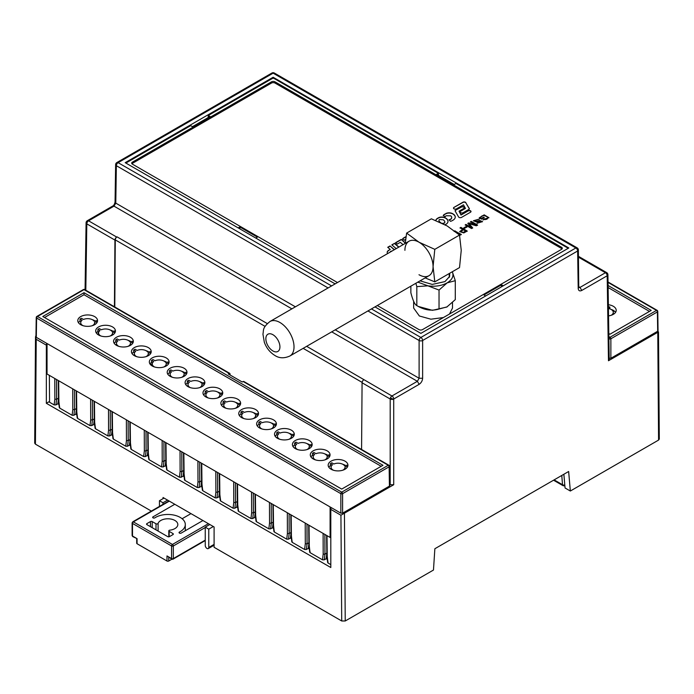 <?xml version="1.0" encoding="UTF-8"?>
<svg xmlns="http://www.w3.org/2000/svg" width="694" height="694" viewBox="0 0 694 694"><rect width="100%" height="100%" fill="white"/><g stroke="black" fill="none" stroke-linecap="round" stroke-linejoin="round"><path stroke-width="1.04" d="M465.865 202.631A1.787 1.032 0 0 0 463.072 202.145L453.867 207.454A1.787 1.032 0 0 0 453.477 208.105A1.787 1.032 0 0 0 454.483 209.033A1.787 1.032 0 0 0 456.366 208.911L463.462 204.817L465.448 208.417L460.33 211.375A1.856 1.067 0 0 0 460.087 211.904A1.856 1.067 0 0 0 461.137 212.867A1.856 1.067 0 0 0 463.089 212.746L468.875 209.406A1.414 0.815 0 0 0 469.378 208.781A1.414 0.815 0 0 0 469.231 208.417L465.865 202.874A1.787 1.032 0 0 0 463.072 202.388L463.072 202.145M445.817 213.535A5.075 2.932 180 0 1 452.15 213.405L453.494 214.186A7.799 4.502 180 0 1 455.255 217.031A7.799 4.502 180 0 1 453.165 220.102L452.002 220.77A3.661 2.108 180 0 1 450.441 221.291L449.035 219.746A2.88 1.666 0 0 0 450.172 219.382L450.796 219.018A4.468 2.576 0 0 0 451.707 217.465A4.468 2.576 0 0 0 450.675 215.817L446.207 215.756A5.448 3.149 0 0 0 445.244 216.719L443.223 215.556A5.153 2.976 180 0 1 444.637 214.212L445.817 213.778A5.075 2.932 180 0 1 452.15 213.648L452.15 213.405M405.305 242.874L401.21 239.439L395.554 242.7L397.272 244.088L400.308 242.336L403.075 244.661M394.4 249.667L390.045 245.954L387.729 247.29L390.254 249.432L388.735 250.308A4.841 2.793 0 0 0 387.183 252.356A4.841 2.793 0 0 0 387.651 253.562M454.622 230.989L461.31 234.442L459.601 235.431M463.748 227.91L466.142 226.53L466.923 226.981L464.529 228.369L463.748 227.91M470.428 221.863L471.235 221.395L477.576 225.056L476.31 225.784L469.083 223.694L472.657 227.892L471.53 228.543L465.188 224.891L465.995 224.422L471.304 227.485L467.843 223.355L468.597 222.921L475.824 224.977L470.428 221.863M476.778 222.054L473.429 220.761L479.441 219.009L474.505 220.744L476.526 221.36L479.58 220.414L482.53 221.62L477.099 223.268L481.436 221.672L480.3 221.004L476.778 222.054M481.662 218.246L483.518 217.17L484.265 217.604L481.584 219.157L479.233 217.795L484.186 214.854L488.923 217.682L483.562 219.313C486.754 219.495 488.09 218.757 487.57 217.118C484.117 214.993 481.757 215.149 480.482 217.569L481.662 218.454L483.518 217.17M487.795 217.881L487.57 217.118M562.071 248.912A2.49 1.44 0 0 0 561.576 248.504L275.006 83.054A2.49 1.44 0 0 0 271.484 83.054L132.424 163.342A2.49 1.44 0 0 0 131.929 163.749M460.053 227.858L460.885 227.372L467.227 231.033L463.809 232.932L459.697 231.631L462.629 229.341L460.053 227.858M396.231 248.608L391.832 244.887L394.53 243.325L398.911 247.064M405.73 239.178L405.504 239.309A5.448 3.149 0 0 0 404.541 240.271L402.529 239.109A5.153 2.976 180 0 1 403.934 237.764L405.114 237.088A5.075 2.932 180 0 1 406.068 236.715M435.728 220.51A7.469 4.311 180 0 1 437.133 218.549L438.721 217.63A5.084 2.932 180 0 1 444.932 217.656L446.173 218.376A7.842 4.528 180 0 1 448.003 221.282A7.842 4.528 180 0 1 446.58 223.884L445.045 224.769A4.927 2.845 180 0 1 445.036 224.769M455.602 210.204L461.389 206.864A1.856 1.067 180 0 1 463.349 206.743A1.856 1.067 180 0 1 464.399 207.706A1.856 1.067 180 0 1 464.147 208.235L459.038 211.184L461.016 214.793L468.112 210.69A1.787 1.032 180 0 1 470.003 210.577A1.787 1.032 180 0 1 471.009 211.505A1.787 1.032 180 0 1 470.61 212.156L461.415 217.465A1.787 1.032 180 0 1 458.613 216.979L455.255 211.193A1.414 0.815 180 0 1 455.099 210.829A1.414 0.815 180 0 1 455.602 210.204L461.389 207.107A1.856 1.067 180 0 1 463.254 206.959A1.856 1.067 180 0 1 464.381 207.827M567.562 248.686A1.241 0.72 0 0 0 567.753 248.305A1.241 0.72 0 0 0 567.388 247.793L455.958 183.468L454.197 184.483L436.595 174.315L438.356 173.3L438.513 175.426M485.687 295.956L483.952 294.95L501.554 284.792L501.398 286.882M239.942 228.916L239.794 226.964L257.405 237.122L255.774 238.059M208.131 117.598L208.287 115.473L210.048 116.488L192.446 126.655L190.685 125.64L126.612 162.63A1.241 0.72 0 0 0 126.247 163.142A1.241 0.72 0 0 0 126.273 163.298M377.302 305.534L418.994 329.607A2.49 1.44 180 0 0 422.516 329.607L561.576 249.32A2.49 1.44 180 0 0 562.305 248.305A2.49 1.44 180 0 0 561.576 247.29L275.006 81.84L275.006 83.054M271.484 83.054L271.484 81.84L132.424 162.127A2.49 1.44 180 0 0 131.695 163.142A2.49 1.44 180 0 0 132.424 164.157L337.466 282.536M271.484 81.84A2.49 1.44 180 0 1 275.006 81.84M208.287 115.473L272.36 78.483A1.241 0.72 0 0 1 274.121 78.483L438.356 173.3M238.172 227.901L239.794 226.964M420.486 333.155A1.241 0.72 0 0 0 421.423 333.059M503.289 285.789L501.554 284.792M483.518 217.378L484.265 217.803M481.662 218.454L480.482 217.569M483.015 220.067L483.562 219.313M483.562 219.512C486.754 219.694 488.09 218.966 487.57 217.326M479.276 217.821L484.221 215.062L488.914 217.777M473.429 220.865L479.268 219.131M477.099 223.468L477.845 222.765M477.845 222.974L481.428 221.776M474.514 220.839L476.526 221.568L479.58 220.614L482.521 221.724M470.428 222.063L471.235 221.395M471.235 221.594L477.576 225.255M467.843 223.563L468.597 223.121L475.824 224.977M465.188 225.09L465.995 224.622L471.304 227.485M469.083 223.694L472.657 228.1M463.748 228.118L466.142 226.53M466.142 226.738L466.923 227.19M463.375 229.775L460.885 231.605L463.176 232.438L465.639 231.085L463.375 229.775M460.894 231.709L463.176 232.637L465.639 231.085M460.053 228.057L460.885 227.372M460.885 227.571L467.227 231.232M459.706 231.744L462.629 229.341M459.393 234.945L459.766 234.529L457.563 233.375M454.136 231.475L454.969 230.79M454.969 230.989L461.31 234.65M459.255 234.824L459.766 234.529M392.006 245.025L394.53 243.325M394.53 243.568L398.738 247.168M390.262 252.061A2.047 1.18 180 0 1 390.739 251.323L392.093 251.002M394.227 249.771L390.045 245.954M390.254 249.432L388.735 250.308M388.735 250.551A4.841 2.793 0 0 0 387.183 252.477M390.045 246.197L387.903 247.437M405.279 243.1L401.21 239.439M401.21 239.682L395.727 242.848M402.624 239.17A5.153 2.976 180 0 1 403.934 238.007L405.114 237.331A5.075 2.932 180 0 1 406.033 236.966M452.15 213.648L453.494 214.186M443.327 215.617A5.153 2.976 180 0 1 444.637 214.463L444.637 214.212M444.637 214.463L445.817 213.778M449.226 219.955A2.88 1.666 0 0 0 450.172 219.625L450.796 219.018M450.796 219.269A4.468 2.576 0 0 0 451.707 217.708A4.468 2.576 0 0 0 451.699 217.586M453.494 214.429A7.799 4.502 180 0 1 455.255 217.153M440.942 222.757L440.543 222.522A6.046 3.487 180 0 1 439.215 221.143A2.95 1.709 180 0 1 438.964 220.458A2.95 1.709 180 0 1 439.415 219.556L443.214 219.781A8.259 4.771 180 0 1 444.516 221.152A2.941 1.7 180 0 1 444.837 221.924A2.941 1.7 180 0 1 444.36 222.852L443.848 223.147A1.83 1.058 180 0 1 442.078 223.286M444.828 222.045A2.941 1.7 180 0 1 444.837 222.167A2.941 1.7 180 0 1 444.36 223.095L444.36 222.852M444.36 223.095L443.848 223.147M443.848 223.39A1.83 1.058 180 0 1 442.737 223.607M439.918 222.288A6.046 3.487 180 0 1 439.215 221.386L439.215 221.143M439.215 221.386A2.95 1.709 180 0 1 438.964 220.701A2.95 1.709 180 0 1 438.972 220.579M435.789 220.536A7.469 4.311 180 0 1 437.133 218.792L438.721 217.873A5.084 2.932 180 0 1 444.932 217.899L444.932 217.656M444.932 217.899L446.173 218.376M446.173 218.619A7.842 4.528 180 0 1 448.003 221.403M469.361 208.903A1.414 0.815 0 0 0 469.231 208.66L465.865 202.874M465.448 208.417L460.33 211.375M463.072 202.388L453.867 207.454M453.867 207.706A1.787 1.032 0 0 0 453.486 208.226M455.117 210.95A1.414 0.815 180 0 1 455.602 210.447M459.038 211.184L461.016 215.036L468.112 210.941A1.787 1.032 180 0 1 469.907 210.794A1.787 1.032 180 0 1 470.992 211.627M208.773 547.462A2.49 1.44 60 0 1 208.252 548.598A2.49 1.44 60 0 1 207.012 548.477A2.49 1.44 60 0 1 205.251 545.432L205.251 527.136L208.773 529.166L208.773 547.462L214.099 544.382M209.805 524.499L205.251 527.136M208.773 529.166L213.327 526.529M162.977 504.373L162.977 502.76L167.566 500.105M57.854 403.526L58.895 404.134M75.802 413.884L76.774 414.448M93.69 424.199L94.662 424.763M111.578 434.513L112.541 435.069M129.466 444.828L130.429 445.383M147.354 455.143L148.308 455.698M165.233 465.457L166.196 466.004M183.121 475.772L184.075 476.318M201.008 486.086L201.954 486.633M218.896 496.392L219.842 496.939M236.784 506.707L237.721 507.253M254.663 517.021L255.609 517.568M272.551 527.336L273.488 527.874M290.439 537.65L291.376 538.188M308.327 547.965L309.255 548.503M326.215 558.28L327.212 558.852M58.548 401.245L58.114 401.496M159.455 506.403L159.455 500.73L164.044 498.075M159.455 500.73L162.977 502.76M564.795 485.019A2.49 1.553 175.5 0 1 562.513 484.707A2.49 1.44 120 0 0 563.025 485.679L553.552 480.213M391.295 398.252A2.49 0.547 30.2 0 0 393.255 399.224A2.49 1.414 180 0 1 390.193 399.015L390.193 484.733L393.715 484.733L344.432 513.196L345.239 620.983L433.472 570.043L434.86 548.737L568.646 471.495L570.338 491.022L658.571 440.083L659.3 439.059L658.493 331.871L657.539 331.324M578.744 287.533L578.371 249.961A2.49 1.44 179.1 0 1 577.642 250.994A2.49 1.44 -120 0 0 575.881 247.966L420.868 337.458A2.49 1.44 60 0 1 422.629 340.494L422.629 378.256C422.412 380.841 421.249 382.862 419.141 384.337L417.38 381.301L391.954 395.979A2.49 1.44 120 0 0 390.514 397.688A2.49 1.44 120 0 0 390.193 399.015L362.077 382.776L361.574 449.46M371.437 308.917L420.868 337.458A2.49 1.44 120 0 0 419.428 339.166A2.49 1.44 120 0 0 419.107 340.494L419.107 378.256L422.629 378.256M658.571 440.083L657.773 332.305L608.473 360.75L609.202 359.718L607.918 274.729A2.49 1.44 179.1 0 1 607.189 275.77L581.763 290.448C579.646 291.419 578.466 290.743 578.206 288.435L577.642 250.994L422.629 340.494A2.49 1.414 180 0 1 422.169 340.702A2.49 1.414 180 0 1 419.107 340.494L367.933 310.947M345.239 620.983L341.717 620.983L214.099 547.297L214.099 526.972L163.047 497.503L163.047 498.648M341.717 620.983L340.928 515.234L344.432 513.196L343.478 512.64M306.653 346.323L391.954 395.979A2.49 1.44 60 0 1 393.715 399.015A2.49 1.414 180 0 1 393.255 399.224M608.473 360.75L607.189 275.77A2.49 1.44 -120 0 0 605.428 272.733L580.002 287.411L581.763 290.448M570.338 491.022L565.055 487.977L563.866 474.254M331.324 507.652A2.49 1.44 120 0 0 330.804 509.387L330.804 567.527L46.342 403.292L46.342 345.161L36.227 339.314L35.429 444.151L151.353 511.079M327.273 559.39L326.154 558.739L326.839 553.361M309.316 549.023L308.266 548.416L308.891 543.541M291.437 538.691L290.387 538.093L291.012 533.209M273.549 528.368L272.499 527.761L273.124 522.886M255.661 518.045L254.611 517.438L255.236 512.562M237.782 507.722L236.732 507.114L237.357 502.239M219.894 497.39L218.844 496.783L219.469 491.907M202.006 487.067L200.956 486.459L201.581 481.584M184.127 476.743L183.077 476.136L183.702 471.261M166.239 466.42L165.189 465.813L165.814 460.929M148.36 456.088L147.31 455.481L147.935 450.606M130.472 445.765L129.422 445.158L130.047 440.282M112.584 435.442L111.534 434.834L112.159 429.959M94.705 425.118L93.655 424.511L94.28 419.627M76.817 414.786L75.767 414.179L76.392 409.304M58.938 404.463L57.81 403.813L58.504 398.434M114.432 306.774L114.935 240.089A2.49 1.44 -60 0 1 116.696 237.062L117.043 236.854A2.49 1.44 120 0 0 115.282 239.89L114.779 306.974M98.175 334.76L98.34 331.68M335.141 283.881L125.189 162.665L273.124 77.251L568.811 247.966L420.868 333.38L374.977 306.878M577.642 248.964L577.13 247.845L575.881 247.966L273.124 73.174A2.49 1.44 -120 0 0 271.892 73.044L116.87 162.543M607.189 273.731L606.669 272.612L605.428 272.733L578.484 257.179M35.429 444.151L34.7 443.128L35.507 336.859L35.967 335.48M36.227 339.314L35.507 336.859M46.342 345.161A2.49 1.44 -60 0 1 46.854 343.426M46.342 403.292L49.552 401.436M363.838 379.748A2.49 1.44 120 0 0 362.077 382.776M87.34 220.692A2.49 1.44 60 0 1 88.572 220.822A2.49 1.44 120 0 0 86.811 223.858A2.49 1.44 -179.1 0 1 86.082 222.887M116.878 162.535A2.49 1.44 60 0 1 118.11 162.665A2.49 1.44 120 0 0 116.358 165.701A2.49 1.44 -179.1 0 1 115.629 164.73M273.124 78.275L273.124 77.251M578.354 249.649A2.49 2.49 0 0 0 577.13 247.845L274.373 73.044A2.49 1.44 120 0 0 273.124 73.174L118.11 162.665L331.602 285.928M607.892 274.425A2.49 2.49 0 0 0 606.669 272.612L578.553 256.381A2.49 1.44 120 0 0 578.466 256.338M153.044 517.863L153.027 516.839A1.241 0.72 0 0 0 152.663 517.342A1.241 0.72 0 0 0 153.027 517.854A1.241 0.72 0 0 0 154.857 517.837A17.428 10.063 0 0 1 174.073 515.121A17.428 10.063 0 0 1 185.298 524.525L185.298 530.728M153.027 516.839L174.784 504.278M202.943 520.535L181.195 533.096A1.241 0.72 0 0 1 179.434 533.096L179.408 533.079A1.241 0.72 0 0 1 179.043 532.576A1.241 0.72 0 0 1 179.46 532.038A17.428 10.063 0 0 0 185.298 524.525M146.92 523.614A1.241 0.72 0 0 0 146.555 524.117A1.241 0.72 0 0 0 146.92 524.629L146.92 523.614L150.442 521.576L150.442 526.659M152.203 527.674L152.203 521.576A1.241 0.72 0 0 0 150.442 521.576M152.203 521.576L156.003 523.77A1.241 0.72 0 0 0 157.243 523.953A1.241 0.72 0 0 0 158.102 523.406A9.959 5.752 180 0 1 168.842 518.808A9.959 5.752 180 0 1 177.829 524.525A9.959 5.752 180 0 1 169.813 530.164A1.241 0.72 0 0 0 168.807 530.867A1.241 0.72 0 0 0 169.171 531.378L172.971 533.573L172.971 534.588A1.241 0.72 0 0 0 173.335 534.076A1.241 0.72 0 0 0 172.971 533.573M172.971 534.588L169.457 536.618A1.241 0.72 0 0 1 167.696 536.618L146.92 524.629M190.971 513.621L182.123 518.739M132.485 522.391A1.241 0.72 0 0 0 132.12 522.903A1.241 0.72 0 0 0 132.485 523.406A1.241 0.72 -60 0 1 133.369 521.879A1.241 0.72 -120 0 0 132.823 521.784M169.327 501.129L133.369 521.879L172.442 544.443A1.241 0.72 120 0 0 171.565 545.97A1.241 0.72 0 0 0 173.327 545.97A1.241 0.72 -120 0 0 172.442 544.443L208.4 523.684M171.878 559.208L168.746 561.012A1.241 0.72 180 0 1 166.985 561.012L137.065 543.732A1.241 0.72 180 0 1 136.701 543.229L136.701 538.657M166.985 561.012L166.985 555.929L171.826 559.138M205.251 540.565L173.066 559.138A1.241 0.72 -120 0 0 173.327 558.575A1.241 0.72 180 0 1 171.565 558.575L171.565 545.97L132.485 523.406L132.511 536.236A1.241 0.72 -60 0 0 132.745 536.583L137.065 538.657L137.065 543.732M166.985 555.929L172.442 559.078A1.241 0.72 -120 0 0 173.014 559.164M137.065 538.657L132.485 536.011A1.241 0.72 180 0 1 132.12 535.499L132.91 536.662M610.954 309.342A9.881 5.708 180 0 1 613.314 310.348A9.881 5.708 180 0 1 615.561 312.352M608.369 304.735A9.881 5.708 180 0 1 613.314 306.288A9.881 5.708 180 0 1 616.211 310.322A9.881 5.708 180 0 1 608.534 315.883M609.835 308.873L609.835 307.017L609.072 308.657A6.975 4.025 180 0 1 611.249 309.507A6.975 4.025 180 0 1 613.296 312.352A6.975 4.025 180 0 1 611.908 314.764L612.177 314.92M609.106 358.269L610.867 358.269L657.686 331.238L657.686 330.223M658.051 330.717L657.765 311.398A1.241 0.72 179.1 0 1 657.4 311.918L657.686 331.238M608.031 282.406L656.515 310.4A1.241 0.72 -60 0 1 657.105 310.322M609.835 307.017A9.881 5.708 0 0 0 608.404 306.774M608.855 336.607L609.983 337.267L656.515 310.4A1.241 0.72 60 0 1 657.4 311.918L610.867 338.785A1.241 0.703 180 0 1 609.106 338.785A1.241 0.72 -60 0 1 609.983 337.267A1.241 0.72 60 0 1 610.867 338.785L610.867 358.269M608.083 285.494L651.224 310.4L609.983 334.204L608.803 333.528M649.463 311.415L608.109 287.542M389.291 465.631A1.241 1.223 116.3 0 1 389.473 466.437A1.241 0.72 179.1 0 1 389.134 466.802A1.241 0.72 -120 0 0 388.25 465.284A1.241 0.72 -60 0 1 388.866 465.214A1.241 1.223 -63.7 0 1 389.213 465.518M92.302 319.674A9.881 5.708 180 0 1 94.662 320.68A9.881 5.708 180 0 1 95.087 320.94M97.403 321.66A9.881 5.708 0 0 0 96.917 320.654L94.08 321.088A6.975 4.025 180 0 0 83.497 319.457L81.424 318.26A9.881 5.708 0 0 0 80.018 319.067L80.018 321.105L80.938 321.634M78.439 322.675A9.881 5.708 180 0 1 80.018 321.105M80.686 324.679A9.881 5.708 180 0 1 77.789 320.645A9.881 5.708 180 0 1 83.896 315.371A9.881 5.708 180 0 1 94.662 316.611A9.881 5.708 180 0 1 97.559 320.645A9.881 5.708 180 0 1 91.461 325.92A9.881 5.708 180 0 1 80.686 324.679M235.379 402.277A9.881 5.708 180 0 1 237.738 403.283A9.881 5.708 180 0 1 238.163 403.544M240.48 404.264A9.881 5.708 0 0 0 239.994 403.257L237.157 403.7A6.975 4.025 180 0 0 226.574 402.06L224.5 400.863A9.881 5.708 0 0 0 223.095 401.679L223.095 403.708L224.015 404.238M221.516 405.279A9.881 5.708 180 0 1 223.095 403.708M223.763 407.283A9.881 5.708 180 0 1 220.865 403.249A9.881 5.708 180 0 1 226.973 397.974A9.881 5.708 180 0 1 237.738 399.215A9.881 5.708 180 0 1 240.636 403.249A9.881 5.708 180 0 1 234.529 408.523A9.881 5.708 180 0 1 223.763 407.283L223.78 405.279A6.975 4.025 180 0 1 225.168 402.876L223.095 401.679M226.123 408.289A6.975 4.025 180 0 1 225.819 408.124A6.975 4.025 180 0 1 223.78 405.279M100.934 336.009A6.975 4.025 180 0 1 100.63 335.853A6.975 4.025 180 0 1 98.591 333.007A6.975 4.025 180 0 1 99.979 330.596L97.906 329.398L97.906 331.428L98.826 331.966M110.19 329.997A9.881 5.708 180 0 1 112.549 331.003A9.881 5.708 180 0 1 112.975 331.264M115.282 331.984A9.881 5.708 0 0 0 114.796 330.977L111.968 331.42A6.975 4.025 180 0 0 101.385 329.78L99.311 328.583A9.881 5.708 0 0 0 97.906 329.398M96.327 333.007A9.881 5.708 180 0 1 97.906 331.428M98.574 335.002A9.881 5.708 180 0 1 95.677 330.969A9.881 5.708 180 0 1 101.775 325.703A9.881 5.708 180 0 1 112.549 326.935A9.881 5.708 180 0 1 115.438 330.969A9.881 5.708 180 0 1 109.34 336.243A9.881 5.708 180 0 1 98.574 335.002M253.267 412.6A9.881 5.708 180 0 1 255.626 413.607A9.881 5.708 180 0 1 256.043 413.867M258.359 414.596A9.881 5.708 0 0 0 257.873 413.581L255.045 414.023A6.975 4.025 180 0 0 244.462 412.383L242.388 411.186A9.881 5.708 0 0 0 240.974 412.002L240.974 414.032L241.902 414.57M239.404 415.611A9.881 5.708 180 0 1 240.974 414.032M241.651 417.606A9.881 5.708 180 0 1 238.753 413.572A9.881 5.708 180 0 1 244.852 408.306A9.881 5.708 180 0 1 255.626 409.538A9.881 5.708 180 0 1 258.515 413.572A9.881 5.708 180 0 1 252.416 418.846A9.881 5.708 180 0 1 241.651 417.606M244.002 418.621A6.975 4.025 180 0 1 243.707 418.456A6.975 4.025 180 0 1 241.668 415.611A6.975 4.025 180 0 1 243.056 413.199L240.974 412.002M306.922 443.579A9.881 5.708 180 0 1 309.281 444.585A9.881 5.708 180 0 1 309.697 444.845M312.014 445.565A9.881 5.708 0 0 0 311.528 444.559L308.691 445.001A6.975 4.025 180 0 0 298.116 443.362L296.043 442.165A9.881 5.708 0 0 0 294.629 442.98L294.629 445.01L295.557 445.539M293.05 446.58A9.881 5.708 180 0 1 294.629 445.01M295.297 448.584A9.881 5.708 180 0 1 292.408 444.55A9.881 5.708 180 0 1 298.507 439.285A9.881 5.708 180 0 1 309.281 440.517A9.881 5.708 180 0 1 312.17 444.55A9.881 5.708 180 0 1 306.071 449.825A9.881 5.708 180 0 1 295.297 448.584L295.314 446.58A6.975 4.025 180 0 1 296.702 444.177L294.629 442.98M297.657 449.591A6.975 4.025 180 0 1 297.362 449.434A6.975 4.025 180 0 1 295.314 446.58M324.801 453.902A9.881 5.708 180 0 1 327.16 454.908A9.881 5.708 180 0 1 327.585 455.169M329.902 455.897A9.881 5.708 0 0 0 329.416 454.882L326.579 455.325A6.975 4.025 180 0 0 315.996 453.685L313.922 452.488A9.881 5.708 0 0 0 312.517 453.303L312.517 455.333L313.436 455.871M310.938 456.912A9.881 5.708 180 0 1 312.517 455.333M313.185 458.916A9.881 5.708 180 0 1 310.287 454.874A9.881 5.708 180 0 1 316.395 449.608A9.881 5.708 180 0 1 327.16 450.84A9.881 5.708 180 0 1 330.058 454.874A9.881 5.708 180 0 1 323.959 460.148A9.881 5.708 180 0 1 313.185 458.916M315.544 459.922A6.975 4.025 180 0 1 315.241 459.758A6.975 4.025 180 0 1 313.202 456.912A6.975 4.025 180 0 1 314.59 454.501L312.517 453.303M333.432 470.246A6.975 4.025 180 0 1 333.129 470.081A6.975 4.025 180 0 1 331.09 467.236A6.975 4.025 180 0 1 332.478 464.824L330.405 463.627L330.405 465.657L331.324 466.195M342.923 464.355L342.723 464.234A9.881 5.708 180 0 1 345.048 465.232A9.881 5.708 180 0 1 345.473 465.492M347.781 466.221A9.881 5.708 0 0 0 347.295 465.214L344.467 465.648A6.975 4.025 180 0 0 333.883 464.008L331.81 462.811A9.881 5.708 0 0 0 330.405 463.627M328.826 467.236A9.881 5.708 180 0 1 330.405 465.657M331.073 469.239A9.881 5.708 180 0 1 328.175 465.206A9.881 5.708 180 0 1 334.274 459.931A9.881 5.708 180 0 1 345.048 461.172A9.881 5.708 180 0 1 347.937 465.206A9.881 5.708 180 0 1 341.838 470.471A9.881 5.708 180 0 1 331.073 469.239L331.09 467.236M83.046 325.686A6.975 4.025 180 0 1 82.742 325.521A6.975 4.025 180 0 1 80.704 322.675A6.975 4.025 180 0 1 82.092 320.272L80.018 319.067M289.034 433.247A9.881 5.708 180 0 1 291.393 434.253A9.881 5.708 180 0 1 291.818 434.513M294.126 435.242A9.881 5.708 0 0 0 293.64 434.236L290.812 434.67A6.975 4.025 180 0 0 280.229 433.039L278.155 431.842A9.881 5.708 0 0 0 276.75 432.648L276.75 434.687L277.669 435.216M275.171 436.257A9.881 5.708 180 0 1 276.75 434.687M277.418 438.261A9.881 5.708 180 0 1 274.52 434.227A9.881 5.708 180 0 1 280.619 428.953A9.881 5.708 180 0 1 291.393 430.193A9.881 5.708 180 0 1 294.291 434.227A9.881 5.708 180 0 1 288.183 439.502A9.881 5.708 180 0 1 277.418 438.261L277.435 436.257A6.975 4.025 180 0 1 278.823 433.845L276.75 432.648M279.777 439.267A6.975 4.025 180 0 1 279.474 439.102A6.975 4.025 180 0 1 277.435 436.257M271.146 422.924A9.881 5.708 180 0 1 273.505 423.93A9.881 5.708 180 0 1 273.93 424.19M276.247 424.919A9.881 5.708 0 0 0 275.761 423.913L272.924 424.346A6.975 4.025 180 0 0 262.349 422.707L260.267 421.51A9.881 5.708 0 0 0 258.862 422.325L258.862 424.355L259.79 424.893M257.283 425.934A9.881 5.708 180 0 1 258.862 424.355M259.53 427.938A9.881 5.708 180 0 1 256.633 423.904A9.881 5.708 180 0 1 262.74 418.629A9.881 5.708 180 0 1 273.505 419.87A9.881 5.708 180 0 1 276.403 423.904A9.881 5.708 180 0 1 270.304 429.17A9.881 5.708 180 0 1 259.53 427.938M261.89 428.944A6.975 4.025 180 0 1 261.595 428.779A6.975 4.025 180 0 1 259.547 425.934A6.975 4.025 180 0 1 260.935 423.522L258.862 422.325M128.312 340.45L128.104 340.329A9.881 5.708 180 0 1 130.429 341.327A9.881 5.708 180 0 1 130.854 341.587M133.17 342.316A9.881 5.708 0 0 0 132.684 341.301L129.847 341.743A6.975 4.025 180 0 0 119.273 340.103L117.191 338.906A9.881 5.708 0 0 0 115.785 339.722L115.785 341.752L116.713 342.289M114.206 343.33A9.881 5.708 180 0 1 115.785 341.752M116.453 345.334A9.881 5.708 180 0 1 113.564 341.301A9.881 5.708 180 0 1 119.663 336.026A9.881 5.708 180 0 1 130.429 337.258A9.881 5.708 180 0 1 133.326 341.301A9.881 5.708 180 0 1 127.228 346.566A9.881 5.708 180 0 1 116.453 345.334L116.471 343.33A6.975 4.025 180 0 1 117.859 340.919L115.785 339.722M118.813 346.341A6.975 4.025 180 0 1 118.518 346.176A6.975 4.025 180 0 1 116.471 343.33M145.957 350.644A9.881 5.708 180 0 1 148.316 351.65A9.881 5.708 180 0 1 148.742 351.91M151.049 352.639A9.881 5.708 0 0 0 150.572 351.632L147.735 352.066A6.975 4.025 180 0 0 137.152 350.435L135.078 349.238A9.881 5.708 0 0 0 133.673 350.045L133.673 352.084L134.593 352.613M132.094 353.654A9.881 5.708 180 0 1 133.673 352.084M134.341 355.658A9.881 5.708 180 0 1 131.444 351.624A9.881 5.708 180 0 1 137.542 346.349A9.881 5.708 180 0 1 148.316 347.59A9.881 5.708 180 0 1 151.214 351.624A9.881 5.708 180 0 1 145.107 356.889A9.881 5.708 180 0 1 134.341 355.658M136.701 356.664A6.975 4.025 180 0 1 136.397 356.499A6.975 4.025 180 0 1 134.358 353.654A6.975 4.025 180 0 1 135.746 351.242L133.673 350.045M163.845 360.975A9.881 5.708 180 0 1 166.204 361.982A9.881 5.708 180 0 1 166.621 362.242M168.937 362.962A9.881 5.708 0 0 0 168.451 361.956L165.614 362.398A6.975 4.025 180 0 0 155.04 360.759L152.966 359.561A9.881 5.708 0 0 0 151.552 360.377L151.552 362.407L152.48 362.936M149.982 363.977A9.881 5.708 180 0 1 151.552 362.407M152.22 365.981A9.881 5.708 180 0 1 149.331 361.947A9.881 5.708 180 0 1 155.43 356.673A9.881 5.708 180 0 1 166.204 357.913A9.881 5.708 180 0 1 169.093 361.947A9.881 5.708 180 0 1 162.995 367.221A9.881 5.708 180 0 1 152.22 365.981M154.58 366.987A6.975 4.025 180 0 1 154.285 366.822A6.975 4.025 180 0 1 152.246 363.977A6.975 4.025 180 0 1 153.634 361.574L151.552 360.377M181.958 371.42L181.759 371.307A9.881 5.708 180 0 1 184.083 372.305A9.881 5.708 180 0 1 184.509 372.565M186.825 373.285A9.881 5.708 0 0 0 186.339 372.279L183.502 372.721A6.975 4.025 180 0 0 172.919 371.082L170.845 369.885A9.881 5.708 0 0 0 169.44 370.7L169.44 372.73L170.368 373.268M167.861 374.309A9.881 5.708 180 0 1 169.44 372.73M170.108 376.304A9.881 5.708 180 0 1 167.211 372.27A9.881 5.708 180 0 1 173.318 367.005A9.881 5.708 180 0 1 184.083 368.236A9.881 5.708 180 0 1 186.981 372.27A9.881 5.708 180 0 1 180.882 377.545A9.881 5.708 180 0 1 170.108 376.304L170.125 374.309A6.975 4.025 180 0 1 171.513 371.897L169.44 370.7M172.468 377.31A6.975 4.025 180 0 1 172.164 377.154A6.975 4.025 180 0 1 170.125 374.309M199.612 381.622A9.881 5.708 180 0 1 201.971 382.628A9.881 5.708 180 0 1 202.396 382.888M204.704 383.617A9.881 5.708 0 0 0 204.218 382.611L201.39 383.045A6.975 4.025 180 0 0 190.807 381.405L188.733 380.208A9.881 5.708 0 0 0 187.328 381.023L187.328 383.053L188.248 383.591M185.749 384.632A9.881 5.708 180 0 1 187.328 383.053M187.996 386.636A9.881 5.708 180 0 1 185.098 382.602A9.881 5.708 180 0 1 191.197 377.328A9.881 5.708 180 0 1 201.971 378.568A9.881 5.708 180 0 1 204.869 382.602A9.881 5.708 180 0 1 198.762 387.868A9.881 5.708 180 0 1 187.996 386.636M190.356 387.642A6.975 4.025 180 0 1 190.052 387.478A6.975 4.025 180 0 1 188.013 384.632A6.975 4.025 180 0 1 189.401 382.221L187.328 381.023M217.5 391.945A9.881 5.708 180 0 1 219.851 392.951A9.881 5.708 180 0 1 220.276 393.212M222.592 393.94A9.881 5.708 0 0 0 222.106 392.934L219.269 393.368A6.975 4.025 180 0 0 208.694 391.737L206.621 390.54A9.881 5.708 0 0 0 205.207 391.347L205.207 393.385L206.135 393.914M203.628 394.955A9.881 5.708 180 0 1 205.207 393.385M205.875 396.959A9.881 5.708 180 0 1 202.986 392.925A9.881 5.708 180 0 1 209.085 387.651A9.881 5.708 180 0 1 219.851 388.892A9.881 5.708 180 0 1 222.748 392.925A9.881 5.708 180 0 1 216.649 398.2A9.881 5.708 180 0 1 205.875 396.959M208.235 397.966A6.975 4.025 180 0 1 207.94 397.801A6.975 4.025 180 0 1 205.892 394.955A6.975 4.025 180 0 1 207.28 392.544L205.207 391.347M54.765 378.482L54.843 399.189L56.604 399.258L58.496 398.165M59.667 407.066L59.675 408.089L72.115 415.272L73.876 415.272L75.767 414.179M76.383 408.566L74.562 409.625L72.801 409.555L72.723 388.848M77.555 417.398L77.563 418.413L89.994 425.596L91.764 425.596L93.655 424.511M94.271 418.89L92.449 419.948L90.688 419.887L90.61 399.171M95.442 427.721L95.451 428.736L107.882 435.919L109.652 435.927L111.534 434.834M112.15 429.222L110.329 430.271L108.568 430.211L108.49 409.495M113.322 438.044L113.33 439.068L125.77 446.242L127.531 446.251L129.422 445.158M130.038 439.545L128.217 440.595L126.455 440.534L126.377 419.818M131.209 448.367L131.218 449.391L143.649 456.574L145.419 456.574L147.31 455.481M147.926 449.868L146.096 450.926L144.343 450.857L144.257 430.15M149.089 458.699L149.097 459.714L161.537 466.897L163.298 466.897L165.189 465.813M165.805 460.2L163.984 461.25L162.222 461.189L162.144 440.473M166.976 469.023L166.985 470.046L179.416 477.22L181.186 477.229L183.077 476.136M183.693 470.523L181.871 471.573L180.11 471.512L180.032 450.796M184.864 479.346L184.873 480.369L197.304 487.544L199.074 487.552L200.956 486.459M201.572 480.847L199.751 481.896L197.99 481.836L197.911 461.128M202.743 489.669L202.752 490.693L215.192 497.876L216.953 497.876L218.844 496.783M219.46 491.17L217.638 492.228L215.877 492.159L215.799 471.452M220.631 500.001L220.64 501.016L233.071 508.199L234.841 508.199L236.732 507.114M237.348 501.502L235.518 502.551L233.765 502.491L233.687 481.775M238.51 510.324L238.519 511.348L250.959 518.522L252.729 518.531L254.611 517.438M255.227 511.825L253.405 512.875L251.644 512.814L251.566 492.098M256.398 520.647L256.407 521.671L268.847 528.845L270.608 528.854L272.499 527.761M273.115 522.148L271.293 523.198L269.532 523.137L269.454 502.43M274.286 530.979L274.295 531.994L286.726 539.177L288.496 539.177L290.387 538.093M291.003 532.471L289.172 533.53L287.411 533.469L287.333 512.753M292.165 541.303L292.174 542.318L304.614 549.501L306.375 549.509L308.266 548.416M308.882 542.803L307.06 543.853L305.299 543.792L305.221 523.076M310.053 551.626L310.062 552.65L322.493 559.824L324.263 559.832L326.154 558.739M326.839 553.083L324.948 554.176L323.187 554.116L323.109 533.4M328.01 561.993L328.019 563.016L330.804 564.621M389.421 485.106L389.421 486.121L342.602 513.152L340.841 513.152L330.101 506.95L330.101 537.442L330.804 537.035M56.535 379.497L56.604 399.258L55.928 404.906L54.158 404.906L49.56 402.251L49.352 375.359M330.101 537.442L47.045 374.023L47.045 343.53L36.305 337.336L36.305 336.321M55.928 404.906L57.81 403.813M59.675 408.089L58.895 401.531L58.66 380.728M77.563 418.413L76.782 411.854L76.548 391.052M95.451 428.736L94.662 422.178L94.427 401.375M113.33 439.068L112.549 432.509L112.315 411.707M131.218 449.391L130.437 442.833L130.194 422.03M149.097 459.714L148.316 453.156L148.082 432.353M166.985 470.046L166.204 463.488L165.97 442.677M184.873 480.369L184.092 473.811L183.849 453.009M202.752 490.693L201.971 484.134L201.737 463.332M220.64 501.016L219.859 494.458L219.625 473.655M238.519 511.348L237.738 504.79L237.504 483.978M256.407 521.671L255.626 515.113L255.392 494.31M274.295 531.994L273.514 525.436L273.271 504.633M292.174 542.318L291.393 535.759L291.159 514.957M310.062 552.65L309.281 546.091L309.047 525.28M328.019 563.016L327.238 556.458L326.995 535.647M94.644 324.228L95.555 324.089M237.721 406.831L238.632 406.693M255.609 417.155L256.52 417.016M309.255 448.133L310.175 447.994M327.143 458.456L328.054 458.318M345.031 468.788L345.942 468.641M291.376 437.81L292.287 437.671M273.488 427.487L274.408 427.339M112.532 334.551L113.443 334.413M130.411 344.875L131.331 344.736M148.299 355.207L149.21 355.059M166.187 365.53L167.098 365.391M184.066 375.853L184.977 375.714M201.954 386.185L202.865 386.038M219.833 396.508L220.753 396.361M271.51 423.123L273.479 424.26M289.398 433.446L291.367 434.583M307.277 443.778L309.246 444.915M325.165 454.102L327.134 455.238M343.053 464.425L345.022 465.561M92.666 319.873L94.636 321.01M110.554 330.197L112.523 331.333M128.433 340.52L130.403 341.656M146.321 350.843L148.29 351.979M164.2 361.175L166.17 362.311M182.088 371.498L184.057 372.635M342.602 513.152L342.602 493.668A1.241 0.703 180 0 1 340.841 493.668A1.241 0.72 -60 0 1 341.717 492.15L37.485 316.499A1.241 0.72 120 0 0 36.6 318.017A1.241 0.72 -179.1 0 1 36.235 317.496L35.941 336.816M97.36 321.773L94.592 322.207A6.975 4.025 180 0 1 94.644 322.675A6.975 4.025 180 0 1 92.302 325.686M240.436 404.376L237.669 404.81A6.975 4.025 180 0 1 237.721 405.279A6.975 4.025 180 0 1 235.379 408.289M258.324 414.708L255.557 415.133A6.975 4.025 180 0 1 255.609 415.611A6.975 4.025 180 0 1 253.267 418.621M311.979 445.678L309.212 446.112A6.975 4.025 180 0 1 309.255 446.58A6.975 4.025 180 0 1 306.922 449.591M329.858 456.01L327.091 456.435A6.975 4.025 180 0 1 327.143 456.912A6.975 4.025 180 0 1 324.801 459.922M347.746 466.333L344.979 466.758A6.975 4.025 180 0 1 345.031 467.236A6.975 4.025 180 0 1 342.689 470.246M294.091 435.355L291.324 435.78A6.975 4.025 180 0 1 291.376 436.257A6.975 4.025 180 0 1 289.034 439.267M276.203 425.032L273.445 425.457A6.975 4.025 180 0 1 273.488 425.934A6.975 4.025 180 0 1 271.146 428.944M115.247 332.096L112.48 332.53A6.975 4.025 180 0 1 112.532 333.007A6.975 4.025 180 0 1 110.19 336.009M133.135 342.428L130.368 342.853A6.975 4.025 180 0 1 130.411 343.33A6.975 4.025 180 0 1 128.069 346.341M151.014 352.752L148.247 353.177A6.975 4.025 180 0 1 148.299 353.654A6.975 4.025 180 0 1 145.957 356.664M168.902 363.075L166.135 363.509A6.975 4.025 180 0 1 166.187 363.977A6.975 4.025 180 0 1 163.845 366.987M186.781 373.398L184.023 373.832A6.975 4.025 180 0 1 184.066 374.309A6.975 4.025 180 0 1 181.724 377.31M204.669 383.73L201.902 384.155A6.975 4.025 180 0 1 201.954 384.632A6.975 4.025 180 0 1 199.612 387.642M222.557 394.053L219.79 394.478A6.975 4.025 180 0 1 219.833 394.955A6.975 4.025 180 0 1 217.5 397.966M243.958 381.969L243.108 381.492L242.223 382.004L228.265 373.945L229.15 373.433L230.061 373.945L230.104 375.003M37.485 316.499A1.241 0.72 -120 0 0 36.86 316.438L83.393 289.572A1.241 0.72 -120 0 1 84.009 289.632L37.485 316.499M341.717 489.088L42.776 316.499L84.009 292.695L382.958 465.284L341.717 489.088M389.421 486.121L389.134 466.802L342.602 493.668A1.241 0.72 -120 0 0 341.717 492.15L388.25 465.284L243.108 381.492M381.197 466.299L84.009 294.724L44.537 317.514M229.792 373.381L84.633 289.572A1.241 0.72 120 0 0 84.009 289.632L230.061 373.945M84.009 292.695L84.009 294.724M428.953 275.718A19.918 11.494 -120 0 0 432.006 259.756A19.918 11.494 -120 0 0 418.994 242.206A19.918 11.494 -120 0 0 409.035 241.217L269.975 321.504A19.918 11.494 60 0 1 279.934 322.493A19.918 11.494 60 0 1 292.946 340.043A19.918 11.494 60 0 1 289.892 356.005L428.953 275.718M404.914 250.334A19.918 11.494 60 0 1 418.994 242.206A19.918 11.494 60 0 1 433.073 266.6A19.918 11.494 60 0 1 418.994 274.729M459.523 235.066L447.162 225.949L431.364 218.81L406.632 233.089L418.994 242.206L434.791 249.346L433.073 266.6L434.791 281.868L459.523 267.589L461.241 250.334L459.523 235.066L434.791 249.346M405.253 243.403L406.632 233.089M434.791 281.868L425.17 277.895M449.235 276.195L449.226 277.4M449.686 273.271L449.617 276.446L444.967 281.591L432.223 284.419L420.043 280.853M449.504 314.026L452.497 308.067L452.497 302.636M418.439 306.479L432.405 310.322L446.806 307.043L455.29 299.635L455.29 280.68L452.315 271.753C454.015 275.986 452.297 279.682 447.162 282.857C441.662 285.824 435.251 286.822 427.92 285.833L417.84 282.128M416.816 286.631L416.816 305.586C424.225 310.105 431.625 311.25 439.033 309.021L439.033 290.066L427.92 285.833L416.816 286.631L415.862 283.273M413.659 301.309L413.659 308.067L419.349 315.987L430.905 319.197L443.405 317.548M455.29 280.68L447.162 282.857L439.033 290.066M416.816 305.586C414.83 304.692 412.852 300.415 410.865 292.764L410.865 286.154M447.162 306.843L439.033 309.021M132.424 162.127L132.424 163.342M561.576 248.504L561.576 247.29M561.784 475.459L562.513 484.707L554.133 479.875M58.105 403.674L58.018 402.251M150.581 364.732L152.255 363.769M419.141 384.337L393.715 399.015L393.715 484.733M331.723 331.845L417.38 381.301L419.107 378.256L335.228 329.824M578.206 288.435L578.9 287.394M578.952 287.62L580.002 287.411L578.926 286.796M657.756 332.296L656.81 331.741M340.928 515.234L330.804 509.387M114.935 240.089L86.811 223.858L85.813 290.248M291.888 308.856L113.998 206.144L88.572 220.822L116.696 237.062M117.043 236.854L267.259 323.578M328.097 287.949L116.358 165.701L115.785 203.134L295.401 306.826M87.331 220.701L112.749 206.023L113.998 206.144L115.785 203.134L115.1 202.101M115.282 239.89L265.082 326.371M303.148 348.345L362.112 382.394M179.46 533.113L179.46 532.038M158.102 523.406L158.102 531.084M205.251 527.535L173.327 545.97L173.327 558.575L205.251 540.14M156.003 529.869L156.003 523.77M169.171 531.378L169.171 536.74M168.746 557.369L168.746 561.012M173.327 558.575L172.442 559.078M615.04 311.693L611.319 309.541M609.106 353.411L608.881 338.655M74.484 389.863L74.562 409.625L73.876 415.272M92.371 400.186L92.449 419.948L91.764 425.596M110.259 410.518L110.329 430.271L109.652 435.927M128.138 420.842L128.217 440.595L127.531 446.251M146.026 431.165L146.096 450.926L145.419 456.574M163.905 441.488L163.984 461.25L163.298 466.897M181.793 451.82L181.871 471.573L181.186 477.229M199.681 462.143L199.751 481.896L199.074 487.552M217.56 472.467L217.638 492.228L216.953 497.876M235.448 482.79L235.526 502.551L234.841 508.199M253.327 493.122L253.405 512.875L252.729 518.531M271.215 503.445L271.293 523.198L270.608 528.854M289.103 513.768L289.172 533.53L288.496 539.177M306.982 524.1L307.06 543.853L306.375 549.509M324.87 534.423L324.948 554.176L324.263 559.832M72.115 415.272L72.801 409.555M89.994 425.596L90.688 419.887M107.882 435.919L108.568 430.211M125.77 446.242L126.455 440.534M143.649 456.574L144.343 450.857M161.537 466.897L162.222 461.189M179.416 477.22L180.11 471.512M197.304 487.544L197.99 481.836M215.192 497.876L215.877 492.159M233.071 508.199L233.765 502.491M250.959 518.522L251.644 512.814M268.847 528.845L269.532 523.137M286.726 539.177L287.411 533.469M304.614 549.501L305.299 543.792M322.493 559.824L323.187 554.116M330.101 506.95L47.045 343.53M54.158 404.906L54.843 399.189M340.841 513.152L340.841 493.668L36.6 318.017L36.305 337.336M272.889 350.947A9.959 5.752 60 0 1 265.854 338.75A9.959 5.752 60 0 1 272.889 334.69A9.959 5.752 60 0 1 279.934 346.887A9.959 5.752 60 0 1 272.889 350.947M208.252 548.598L214.099 545.224M563.077 485.705L564.881 485.93M85.067 289.823L86.082 222.817M112.749 206.023C113.669 205.736 114.441 204.435 115.057 202.101L115.629 164.66M87.383 220.675A2.49 2.49 0 0 0 86.099 223.138M116.922 162.517A2.49 2.49 0 0 0 115.638 164.981M274.564 73.165A2.49 2.49 0 0 0 271.935 73.017M132.745 521.819L168.963 500.912M168.807 530.867L168.807 536.818M132.936 521.732L132.12 522.903L132.12 535.499M172.051 559.243L172.945 559.199M613.296 314.365L613.296 312.352M608.022 281.981L657.14 310.339M657.634 310.869A1.241 1.241 0 0 0 657.062 310.296M98.591 335.02L98.591 333.007M241.668 417.623L241.668 415.611M313.202 458.925L313.202 456.912M80.704 324.688L80.704 322.675M259.547 427.946L259.547 425.934M134.358 355.666L134.358 353.654M152.246 365.99L152.246 363.977M188.013 386.645L188.013 384.632M205.892 396.968L205.892 394.955M58.296 380.52L58.53 401.063M59.311 407.656L58.539 401.132M76.184 390.843L76.418 411.386M77.199 417.979L76.418 411.455M94.072 401.167L94.297 421.709M95.087 428.311L94.306 421.779M111.951 411.499L112.185 432.041M112.966 438.634L112.194 432.102M129.839 421.822L130.073 442.364M130.854 448.957L130.073 442.434M147.718 432.145L147.952 452.688M148.733 459.281L147.961 452.757M165.606 442.468L165.84 463.011M166.621 469.612L165.84 463.08M183.494 452.8L183.728 473.343M184.509 479.936L183.728 473.403M201.373 463.124L201.607 483.666M202.388 490.259L201.616 483.735M219.261 473.447L219.495 493.989M220.276 500.582L219.495 494.059M237.14 483.77L237.374 504.312M238.163 510.914L237.383 504.382M255.028 494.102L255.262 514.644M256.043 521.237L255.271 514.705M272.916 504.425L273.15 524.968M273.93 531.561L273.15 525.037M290.795 514.748L291.029 535.291M291.81 541.884L291.038 535.36M308.683 525.072L308.917 545.623M309.697 552.216L308.917 545.684M326.64 535.438L326.874 555.981M327.655 562.582L326.874 556.05M94.644 324.688L94.644 322.675M237.721 407.291L237.721 405.279M255.609 417.623L255.609 415.611M309.255 448.593L309.255 446.58M327.143 458.925L327.143 456.912M345.031 469.248L345.031 467.236M291.376 438.27L291.376 436.257M273.488 427.946L273.488 425.934M112.532 335.02L112.532 333.007M130.411 345.343L130.411 343.33M148.299 355.666L148.299 353.654M166.187 365.99L166.187 363.977M184.066 376.322L184.066 374.309M201.954 386.645L201.954 384.632M219.833 396.968L219.833 394.955M36.834 316.447A1.241 1.241 0 0 0 36.348 317.002M389.785 485.6L389.499 466.281M243.715 381.422L388.874 465.223M389.49 466.437A1.241 1.241 0 0 0 389.256 465.57M84.633 289.572A1.241 1.241 0 0 0 83.367 289.589M269.975 321.504C261.924 328.08 263.876 330.205 262.939 334.109L264.327 342.298C266.461 348.05 270.001 352.457 274.954 355.51C279.283 358.347 284.262 358.512 289.892 356.005M449.235 277.322L449.235 273.531"/></g></svg>
